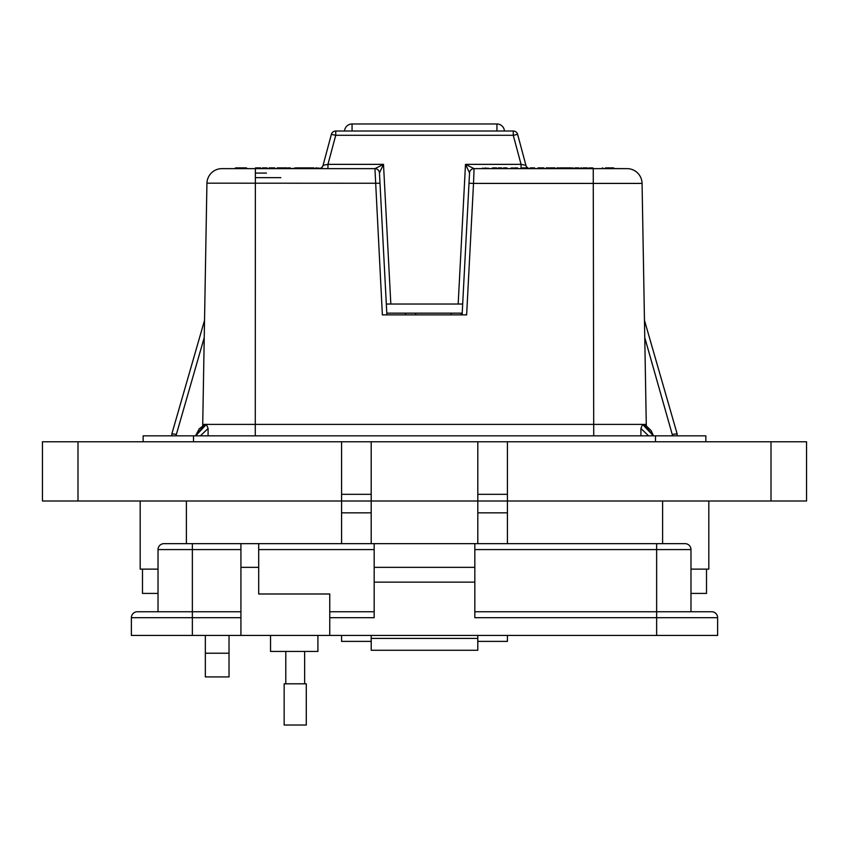 <?xml version="1.0" encoding="UTF-8"?>
<svg xmlns="http://www.w3.org/2000/svg" width="849" height="849" viewBox="0 0 849 849"><rect width="100%" height="100%" fill="white"/><g stroke="black" fill="none" stroke-linecap="round" stroke-linejoin="round"><path stroke-width="1.27" d="M462.111 314.873L469.55 172.909L465.496 164.356L474.05 168.633L627.04 168.633A15.049 15.049 0 0 1 642.077 183.416L473.519 183.416L466.632 314.873L382.368 314.873L374.94 168.633L383.504 164.356L379.45 172.899A4.51 4.51 -90 0 0 374.95 168.633L221.727 168.633M202.709 425.731L202.72 424.394L642.576 424.394L653.327 435.845M202.72 424.394L206.923 183.416A15.049 15.049 -44.5 0 1 221.96 168.633L223.595 168.633M469.55 172.899A4.51 4.51 -90 0 1 474.05 168.633L474.06 168.633A4.51 4.51 0 0 0 469.55 172.909L462.684 304.038L386.316 304.038L379.45 172.909L379.991 183.257L206.933 183.172M318.725 168.633A4.51 4.51 0 0 0 323.087 165.29L331.375 134.365A4.51 4.51 0 0 1 335.737 131.022L513.263 131.022A4.51 4.51 0 0 1 517.625 134.365L513.263 135.299L335.737 135.299L327.947 164.356L383.504 164.356L390.827 304.038M527.664 167.879A4.51 4.425 90 0 1 525.839 165.311L521.053 164.356L521.053 168.633M205.012 424.436L195.525 435.845L199.25 428.777L205.012 424.436M241.201 167.879L240.522 168.558L241.201 167.879L241.933 168.558L236.309 168.633L234.908 168.633L235.587 167.879L246.295 167.879M247.08 168.633L241.933 168.633L241.254 167.879L246.401 167.879L247.08 168.633M204.227 337.626L176.38 434.38L171.869 433.797L204.535 320.338L171.869 433.797L176.38 434.38L171.869 433.797L171.848 435.845M676.886 433.807L672.62 434.38L677.131 433.797L644.465 320.338L677.131 433.797L677.152 435.845M195.673 435.845L206.424 424.394L208.101 428.469L200.406 435.845M208.069 435.845L208.101 428.469M648.594 435.845L640.899 428.469L642.576 424.394L645.972 425.519L651.225 430.73L653.475 435.845L643.818 424.394L646.28 424.394L646.291 425.731M640.931 435.845L640.899 428.469M537.958 167.879L539.327 167.879M549.239 167.985L549.558 168.558L546.278 168.558L546.278 167.879L548.879 167.879L546.247 167.879M538.064 167.879L543.827 167.879L544.411 168.558L543.731 167.879M583.178 167.879L585.173 167.879M560.393 167.879L571.133 167.879M564.267 167.879L560.17 167.879L559.788 168.633M493.959 167.879L496.453 167.879L496.994 168.633M552.657 167.879L554.705 167.879M569.138 167.879L568.119 167.879M589.057 167.879L593.239 168.251L588.463 168.633M609.624 167.879L613.519 167.879M290.199 167.879L289.031 167.879M305.152 167.879L301.554 167.879M274.121 167.879L274.726 167.879M279.777 167.879L277.74 167.879L279.777 167.879M269.695 167.879L271.744 167.879L269.695 167.879M539.423 167.879L543.678 167.879M613.572 167.879L614.251 168.558L613.572 167.879L605.507 167.879M543.254 167.9L542.193 167.879L543.456 167.879L543.01 168.633M565.158 167.879L562.325 167.879M585.237 167.879L587.115 167.879M567.663 167.879L566.134 168.633M541.842 167.879L539.402 167.879M530.232 167.879L533.968 167.879M534.552 167.879L530.551 167.879L534.552 167.879L534.923 168.633M527.6 167.879L522.284 167.879M521.275 168.251L528.29 168.251L521.275 168.633M516.181 167.879L510.673 168.251L517.37 167.879L517.922 168.633M482.073 168.251L488.706 168.251L482.073 168.633M491.921 168.251L495.996 167.879L491.921 168.633M496.283 167.879L494.532 167.879M492.738 167.879L494.362 167.879M500.082 168.633L498.236 167.879L501.653 167.879M500.135 167.879L501.112 167.879M505.346 168.633L503.499 167.879L506.927 167.879M505.399 167.879L506.375 167.879M555.023 167.879L553.601 167.879M559.502 168.251L557.422 167.89L559.024 167.879L559.502 168.633M557.697 168.633L557.231 167.879M571.197 167.879L573.606 168.251L571.186 168.633M575.017 167.879L578.519 167.879M576.874 167.879L578.615 167.879M581.438 168.633L581.438 167.879L582.127 168.251L580.175 168.633M588.463 168.251L591.668 167.879M591.562 167.879L592.613 167.879M314.353 168.633L313.907 167.879L305.969 167.879L312.199 167.879L305.969 167.879L305.513 168.633M297.543 167.879L303.273 167.879M304.112 168.633L303.666 167.879L300.525 167.879M285.72 167.879L279.99 167.879L287.047 167.879L287.493 168.633M287.493 168.335L286.113 167.879M301.756 167.879L305.98 168.335M304.271 167.879L303.125 167.879M235.587 167.879L234.908 168.558L236.309 168.558L235.64 167.879L236.309 168.558M246.348 167.879L245.669 168.558L246.348 167.879L247.08 168.558L245.669 168.633M298.328 167.879L296.641 167.879M265.121 168.633L263.37 167.879L265.111 167.879M255.538 167.879L260.049 167.879L255.538 167.879M305.82 167.879L306.669 167.879M295.028 168.335L296.959 167.879M273.94 167.879L275.681 168.633M260.049 167.879L261.004 168.335L259.603 168.335L260.558 167.879L261.004 168.633M264.336 167.879L262.872 167.879M262.479 167.879L261.81 168.633M264.262 167.879L266.183 167.879M265.504 167.879L264.517 167.879M279.066 168.633L279.618 167.879M269.197 167.879L273.718 167.879L269.197 167.879M331.375 134.365A4.51 4.51 0 0 1 335.737 131.022L335.737 135.299L331.375 134.365A4.51 4.51 0 0 1 335.737 131.022M548.879 167.879L549.558 168.558L546.278 167.879L548.879 167.879A0.679 0.679 0 0 1 549.558 168.558L549.558 168.558A0.679 0.679 0 0 0 548.879 167.879M549.038 167.879L549.717 168.633L550.12 167.879L552.678 167.879L550.449 167.879L550.821 168.633M565.445 168.335L564.882 167.879L565.328 168.633M587.678 168.176L585.237 168.633M567.397 167.879L567.397 168.633M566.729 167.879L565.445 168.633M562.335 168.633L559.788 168.251M542.055 167.879L539.423 168.633M530.922 168.633L530.551 167.879M525.149 167.879L525.149 168.633M527.919 167.879L528.29 168.633M512.679 168.633L512.414 167.879M517.052 167.879L516.786 168.633M511.809 168.633L511.554 167.879M485.596 167.879L485.596 168.633M614.092 168.633L613.413 167.879L614.092 168.558L601.92 168.558L602.599 167.879L601.92 168.633M493.736 167.879L493.736 168.633M496.994 168.251L496.018 168.251L496.453 167.879M558.546 168.633L559.024 167.879M559.194 168.633L558.982 167.879M557.241 167.879L556.573 168.251L557.177 167.879L557.549 168.633M573.637 168.176L573.075 167.879M578.742 167.879L576.917 168.633M580.769 167.879L579.496 168.633M590.766 167.879L590.766 168.633M602.44 167.879L601.761 168.633L593.239 168.633L592.644 167.879M517.625 134.365L525.913 165.29A4.51 4.51 0 0 0 527.77 167.879M300.62 168.633L297.086 168.633M295.335 168.633L294.89 167.879M286.559 168.633L285.444 167.879M285.2 168.633L280.372 167.879L280.828 168.633M296.407 167.879L296.853 168.633M288.193 168.633L288.649 167.879M296.386 168.633L295.94 167.879M320.349 168.335L315.711 167.879L320.487 168.335L315.711 167.879L315.255 168.633M288.289 167.879L287.832 168.633M278.897 168.633L279.342 167.879M263.827 168.633L263.37 167.879M263.89 168.633L263.445 167.879M267.541 168.633L267.085 167.879L267.541 168.335L266.13 168.633M257.831 167.879L257.831 168.633M276.785 168.633L277.23 167.879M271.489 167.879L271.489 168.633M273.718 167.879L273.261 168.633M273.261 168.335L274.673 168.335L274.216 167.879L274.673 168.633M323.087 165.29L327.947 164.356L327.947 168.633M255.369 177.664L280.87 177.664M545.069 168.633L543.997 168.633M530.922 168.251L529.85 168.633A4.51 4.425 90 0 1 528.29 168.24M517.922 168.251L515.916 168.633M490.849 168.633L489.873 168.633M550.821 168.251L552.688 168.633M557.549 168.251L556.573 168.633M614.251 168.558L625.564 168.633M528.28 168.176A4.51 4.51 0 0 0 529.85 168.611M295.335 168.335L288.671 168.633M280.828 168.335L279.533 168.633M263.827 168.335L262.415 168.633M379.991 183.257L386.889 314.873M593.239 168.633L593.727 435.845M642.067 183.172L646.28 424.394M474.06 168.633L473.519 183.416L469.009 183.257M379.45 172.909A4.51 4.51 0 0 0 374.94 168.633A4.51 4.51 0 0 1 379.45 172.909L379.45 172.899M386.794 313.154L462.206 313.154M405.546 314.873L405.546 313.154M344.556 131.022A7.524 7.524 0 0 1 352.059 123.975L496.941 123.975A7.524 7.524 0 0 1 504.444 131.022M461.219 314.873L461.219 313.154M229.028 676.918L205.341 676.918L205.341 653.221L229.028 653.221L229.028 676.918M371.193 635.445L371.193 641.377L341.574 641.377L341.574 635.445M507.426 635.445L507.426 641.377L477.807 641.377L477.807 635.445M158.02 569.117L140.181 569.117L140.181 500.995L140.181 569.117M708.819 569.117L708.819 500.995L708.819 569.117L690.98 569.117M507.426 441.767L507.426 500.995L806.55 500.995L806.55 441.767L477.807 441.767L477.807 500.995L371.193 500.995L371.193 543.657M229.028 635.445L229.028 653.221M205.341 635.445L205.341 653.221M477.807 441.767L371.193 441.767L371.193 500.995L42.45 500.995L42.45 441.767L341.574 441.767L341.574 543.657M507.426 543.657L507.426 500.995L477.807 500.995L477.807 543.657M477.807 500.995L371.193 500.995M371.193 441.767L341.574 441.767M371.193 494.32L341.574 494.32M507.426 494.32L477.807 494.32M806.55 500.995L806.55 441.767M705.859 435.845L705.859 441.767L705.859 435.845L143.141 435.845L143.141 441.767L143.141 435.845M706.517 569.117L706.517 593.409L690.98 593.409M158.02 593.409L142.483 593.409L142.483 569.117M270.534 635.445L270.534 651.438L317.908 651.438L317.908 635.445M717.628 635.445L717.628 617.679L717.628 635.445L329.752 635.445L329.752 593.992L258.69 593.992L258.69 543.657L240.925 543.657L240.925 635.445L131.372 635.445L131.372 617.679L192.362 617.679L192.362 635.445M240.925 549.579L192.362 549.579L192.362 611.758L240.925 611.758L137.294 611.758L192.362 611.758L192.362 617.679L240.925 617.679M329.752 635.445L240.925 635.445M192.362 543.657L192.362 549.579L158.02 549.579A5.922 5.922 0 0 1 163.942 543.657L374.165 543.657L374.165 617.679L329.752 617.679M474.835 582.149L474.835 543.657L685.058 543.657A5.922 5.922 0 0 1 690.98 549.579L690.98 611.758L711.706 611.758L474.835 611.758L656.638 611.758L656.638 617.679L474.835 617.679L474.835 582.149L374.165 582.149M158.02 549.579L158.02 611.758M137.294 611.758A5.922 5.922 0 0 0 131.372 617.679M371.204 635.445L371.204 650.26L477.796 650.26L371.204 650.26M477.796 650.26L477.796 635.445M685.058 543.657A5.922 5.922 0 0 1 690.98 549.579L656.638 549.579L656.638 611.758M329.752 611.758L374.165 611.758L329.752 611.758M474.835 567.344L374.165 567.344M656.638 635.445L656.638 617.679L717.628 617.679A5.922 5.922 0 0 0 711.706 611.758M474.835 543.657L374.165 543.657M295.219 725.025L306.287 725.025L306.287 683.806L284.15 683.806L284.15 725.025L295.219 725.025M318.895 168.633A4.51 4.425 90 0 0 323.161 165.311M266.448 173.069L255.369 173.069L266.448 173.069M672.631 435.845L644.773 337.626M176.38 434.38L176.369 435.845M255.369 168.633L255.273 435.845M542.193 167.879L543.456 167.879M513.263 131.022L513.263 135.299L521.053 164.356L465.496 164.356L458.173 304.038M245.669 168.558L241.933 168.558M496.941 131.022L496.941 123.975M352.059 131.022L352.059 123.975M186.387 543.657L186.387 500.995M662.613 543.657L662.613 500.995M77.991 500.995L77.991 441.767M371.193 512.849L341.574 512.849M507.426 512.849L477.807 512.849M771.009 500.995L771.009 441.767M655.502 435.845L655.502 441.767M193.498 435.845L193.498 441.767M258.69 567.344L240.925 567.344M371.204 638.406L477.796 638.406M656.638 543.657L656.638 549.579L474.835 549.579M258.69 549.579L374.165 549.579M415.617 314.873L415.617 313.154M451.159 314.873L451.159 313.154M304.642 683.806L304.642 651.438M285.795 683.806L285.795 651.438"/></g></svg>
